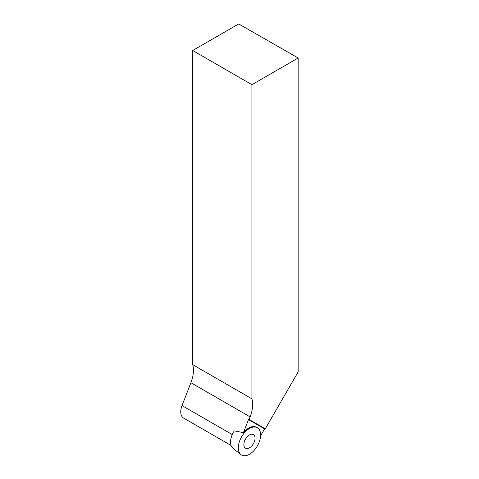 <?xml version="1.0" encoding="UTF-8"?>
<svg xmlns="http://www.w3.org/2000/svg" width="479" height="479" viewBox="0 0 479 479"><rect width="100%" height="100%" fill="white"/><g stroke="black" fill="none" stroke-linecap="round" stroke-linejoin="round"><path stroke-width="0.72" d="M234.309 430.849A14.238 8.221 120 0 0 232.896 448.206L240.913 454.601A15.777 9.107 120 0 0 257.343 445.943A15.777 9.107 120 0 0 256.63 427.382A15.777 9.107 120 0 0 241.572 436.836A15.777 9.107 120 0 0 240.913 454.601M253.403 443.668A7.886 4.556 120 0 0 253.199 434.453A7.886 4.556 120 0 0 245.511 439.111A7.886 4.556 120 0 0 245.32 448.099A7.886 4.556 120 0 0 253.403 443.668M250.122 416.898L249.116 419.484L265.282 428.819L298.166 371.86L298.166 57.989L238.692 23.95L192.708 50.499L192.708 364.651A26.818 15.484 -60 0 1 190.911 382.709L250.122 416.898A26.818 15.484 120 0 0 251.918 398.839L251.918 84.687L298.166 57.989M256.96 427.525A15.777 9.107 120 0 0 255.876 426.945A15.777 9.107 120 0 0 243.428 432.645L234.225 430.837L234.087 431.184M249.116 419.484L248.499 419.586L243.428 432.645M232.261 434.591L182.032 405.587L190.911 382.709M248.918 419.37L265.085 428.705L264.606 428.885L260.582 435.854M182.032 405.587A13.514 7.802 120 0 0 183.553 418.029L231.052 445.452M192.708 50.499L251.918 84.687M251.918 398.839L192.708 364.651M248.499 419.586L264.606 428.885M260.612 434.95A15.777 9.107 120 0 0 243.877 433.453A15.777 9.107 120 0 0 243.877 455.763A15.777 9.107 120 0 0 260.612 434.95M254.714 426.633L256.63 427.382"/></g></svg>
